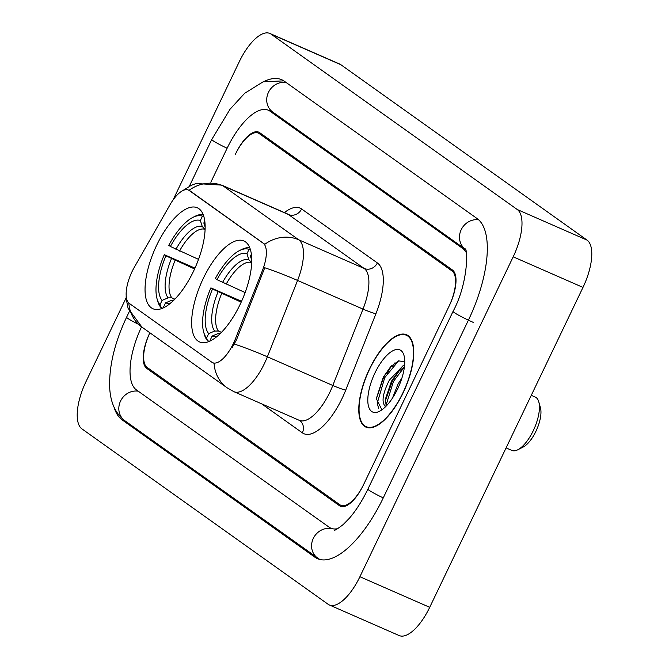 <?xml version="1.0" encoding="UTF-8"?>
<svg xmlns="http://www.w3.org/2000/svg" width="669" height="669" viewBox="0 0 669 669"><rect width="100%" height="100%" fill="white"/><g stroke="black" fill="none" stroke-linecap="round" stroke-linejoin="round"><path stroke-width="1" d="M193.475 271.338A55.134 22.161 -66.3 0 0 197.23 207.75A55.134 22.161 -66.3 0 0 156.722 245.163A55.134 22.161 -66.3 0 0 152.967 308.752A55.134 22.161 -66.3 0 0 193.475 271.338M240.071 304.537A55.134 22.161 -66.3 0 0 243.825 240.949A55.134 22.161 -66.3 0 0 203.317 278.354A55.134 22.161 -66.3 0 0 199.563 341.943A55.134 22.161 -66.3 0 0 240.071 304.537M233.33 343.649A28.09 11.289 -66.3 0 0 235.287 339.166L262.382 270.636A28.09 11.289 -66.3 0 0 263.16 243.198L189.21 190.506A28.09 11.289 -66.3 0 0 188.382 190.038A28.09 11.289 -66.3 0 0 169.985 204.814L134.335 267.24A28.09 11.289 -66.3 0 0 129.351 303.45L211.864 362.238A28.09 11.289 -66.3 0 0 212.692 362.707A28.09 11.289 -66.3 0 0 233.33 343.649M147.197 367.465L339.961 504.802A31.209 12.544 -66.3 0 0 340.881 505.321A31.209 12.544 -66.3 0 0 363.811 484.147L448.958 306.41A31.209 12.544 -66.3 0 0 452.01 270.937L259.246 133.608A31.209 12.544 -66.3 0 0 258.326 133.089A31.209 12.544 -66.3 0 0 235.396 154.263L235.848 153.326A31.209 12.544 -66.3 0 1 258.778 132.153A31.209 12.544 -66.3 0 1 259.689 132.679L452.453 270.008A31.209 12.544 -66.3 0 1 449.409 305.474L363.359 485.084A31.209 12.544 -66.3 0 1 340.429 506.257A31.209 12.544 -66.3 0 1 339.509 505.731L146.745 368.402A31.209 12.544 -66.3 0 1 149.797 332.928L149.864 332.777A31.209 12.544 -66.3 0 0 147.197 367.465M466.134 252.38A56.179 22.579 -66.3 0 0 462.764 248.492L270 111.163A56.179 22.579 -66.3 0 0 268.344 110.226A56.179 22.579 -66.3 0 0 227.075 148.334L210.844 182.211M141.552 326.848A56.179 22.579 -66.3 0 0 136.443 389.918L329.207 527.247A56.179 22.579 -66.3 0 0 330.854 528.184A56.179 22.579 -66.3 0 0 337.812 528.61M126.132 297.881L86.017 381.598A41.612 16.725 -66.3 0 0 81.961 428.896L328.111 604.266A41.612 16.725 -66.3 0 0 329.332 604.96A41.612 16.725 -66.3 0 0 359.905 576.728L513.19 256.812A41.612 16.725 -66.3 0 0 517.246 209.514L271.087 34.144A41.612 16.725 -66.3 0 0 269.866 33.45A41.612 16.725 -66.3 0 0 239.293 61.682L172.987 200.081M329.332 604.96L399.134 635.55A41.612 16.725 -66.3 0 0 429.707 607.318L582.983 287.402A41.612 16.725 -66.3 0 0 587.039 240.104L340.889 64.734A41.612 16.725 -66.3 0 0 339.668 64.04L269.866 33.45M114.056 407.178A89.47 35.959 -66.3 0 0 122.101 419.856L314.865 557.185A89.47 35.959 -66.3 0 0 317.491 558.682A89.47 35.959 -66.3 0 0 383.22 497.979L468.375 320.242A89.47 35.959 -66.3 0 0 477.106 218.554L284.342 81.225A89.47 35.959 -66.3 0 0 281.708 79.728A89.47 35.959 -66.3 0 0 264.054 81.493M403.089 392.929A50.459 20.279 -66.3 0 0 406.526 334.743A50.459 20.279 -66.3 0 0 369.464 368.97A50.459 20.279 -66.3 0 0 366.018 427.165A50.459 20.279 -66.3 0 0 403.089 392.929M128.833 303.032A36.41 33.224 125.5 0 0 141.953 327.133L227.243 387.895A36.41 33.224 -54.5 0 1 214.088 363.259L213.503 363.058M189.21 190.506L189.043 190.331A36.41 33.224 -54.5 0 1 222.978 185.823L298.725 239.786A41.612 16.725 113.7 0 1 297.571 280.436A36.41 3.019 -158.4 0 0 264.757 267.751L236.55 339.718L232.135 347.629M190.063 190.882L264.799 244.302A36.41 33.224 125.5 0 1 298.725 239.786L364.162 268.461L288.406 214.498A41.612 16.725 -66.3 0 0 287.185 213.804L287.528 213.963M394.752 362.974A41.612 16.725 -66.3 0 0 392.21 366.696M369.631 369.096A49.932 20.07 -66.3 0 0 366.227 426.688A49.932 20.07 -66.3 0 0 402.914 392.812A49.932 20.07 -66.3 0 0 406.317 335.219A49.932 20.07 -66.3 0 0 369.631 369.096M392.494 398.063L398.072 383.973L401.918 378.018M385.403 406.861L384.867 405.924C381.439 401.601 382.927 393.004 389.341 380.151L403.491 365.266L404.62 364.898M386.264 405.999L385.269 399.502L391.524 381.104L398.114 371.872L404.419 366.796M384.867 405.924A23.515 9.45 -66.3 0 0 385.561 406.317A23.515 9.45 -66.3 0 0 385.846 406.426M397.578 389.007A33.918 13.631 -66.3 0 0 403.992 355.44A33.918 13.631 -66.3 0 0 374.974 372.901A33.918 13.631 -66.3 0 0 367.983 403.499A33.918 13.631 -66.3 0 0 379.524 411.268A33.918 13.631 -66.3 0 0 397.578 389.007M404.753 361.804L398.565 360.859L390.671 366.671L383.295 377.199L376.312 398.615L381.782 409.579M378.654 408.608L377.266 403.139L384.742 377.617L398.632 360.834M385.971 405.456L393.464 381.439L404.402 366.988M376.287 399.075L383.646 377.14L391.298 366.01M385.21 401.233L392.377 380.962L399.368 370.584M506.09 447.896L511.869 450.429A29.127 11.708 -66.3 0 0 517.764 449.785L523.166 447.051A23.925 9.617 -66.3 0 0 535.902 431.346A23.925 9.617 -66.3 0 0 540.427 407.664L538.779 401.843A29.127 11.708 -66.3 0 0 535.259 397.068L531.27 395.329M517.764 449.785A29.127 11.708 -66.3 0 0 533.277 430.669A29.127 11.708 -66.3 0 0 538.779 401.843M216.982 279.659L215.376 278.521A49.523 19.903 -66.3 0 1 239.402 250.632A49.523 19.903 -66.3 0 1 249.027 249.37L246.953 253.702A44.731 17.979 -66.3 0 0 216.982 279.659L245.122 292.57M251.678 262.616L248.86 259.714L246.953 253.702M203.685 332.133L204.346 334.458A51.597 20.739 -66.3 0 0 207.44 340.58L206.596 337.937A49.523 19.903 -66.3 0 1 203.685 332.133A49.523 19.903 -66.3 0 1 210.894 287.871L241.559 301.326M209.297 341.391L207.44 340.58M249.738 247.756A51.597 20.739 -66.3 0 0 241.559 249.537L239.402 250.632M249.027 249.37L250.156 248.893M210.894 287.871L212.499 289.016A44.731 17.979 -66.3 0 0 208.669 333.605L206.596 337.937M251.678 258.092A44.731 17.979 -66.3 0 0 250.423 256.168L251.352 254.228M208.669 333.605L214.674 331.063L218.42 331.03L221.472 332.368M241.183 302.162L212.499 289.016M250.423 256.168L251.728 260.274M210.242 340.964L210.066 340.404A49.523 19.903 -66.3 0 0 210.852 340.655M210.066 340.404L212.14 336.072A44.731 17.979 -66.3 0 0 217.492 336.106M220.678 333.17L218.144 333.53L212.14 336.072M170.386 246.468L168.78 245.322A49.523 19.903 -66.3 0 1 192.806 217.433A49.523 19.903 -66.3 0 1 202.431 216.179L200.357 220.502A44.731 17.979 -66.3 0 0 170.386 246.468L198.526 259.371M205.082 229.425L202.264 226.515L200.357 220.502M157.09 298.934L157.742 301.267A51.597 20.739 -66.3 0 0 160.844 307.38L160 304.738A49.523 19.903 -66.3 0 1 157.09 298.934A49.523 19.903 -66.3 0 1 164.298 254.68L194.963 268.127M162.692 308.192L160.844 307.38M203.142 214.565A51.597 20.739 -66.3 0 0 194.963 216.338L192.806 217.433M202.431 216.179L203.56 215.702M164.298 254.68L165.904 255.817A44.731 17.979 -66.3 0 0 162.074 300.406L160 304.738M205.082 224.893A44.731 17.979 -66.3 0 0 203.828 222.978L204.756 221.038M162.074 300.406L168.078 297.864L171.824 297.839L174.877 299.168M194.587 268.963L165.904 255.817M203.828 222.978L205.132 227.084M163.646 307.765L163.47 307.205A49.523 19.903 -66.3 0 0 164.256 307.456M163.47 307.205L165.544 302.881A44.731 17.979 -66.3 0 0 170.896 302.906M174.082 299.971L171.548 300.339L165.544 302.881M235.287 339.166L236.55 339.718M263.16 243.198L264.021 243.575M262.382 270.636L263.645 271.188M319.749 559.451L124.844 420.734A16.641 15.186 -54.5 0 1 120.387 401.408A16.641 15.186 -54.5 0 1 138.24 391.206M124.844 420.734C114.968 413.241 109.883 401.316 109.591 384.959C109.524 363.944 115.193 341.366 126.6 317.215A16.641 1.279 25.6 0 0 138.408 324.273M189.344 186.25L211.755 139.487A16.641 1.279 25.6 0 0 227.117 148.259M286.14 82.513A16.641 15.186 125.5 0 0 268.286 92.715A16.641 15.186 125.5 0 0 272.743 112.041L465.039 249.044M478.636 219.8A16.641 15.186 125.5 0 0 461.125 229.877A16.641 15.186 125.5 0 0 465.03 249.01M473.61 322.542A16.641 1.279 -154.4 0 1 453.055 311.394L367.9 489.131C362.163 500.947 355.916 510.731 349.176 518.467L343.197 524.555C337.678 528.794 334.743 530.651 334.391 530.116M383.262 497.895A16.641 1.279 -154.4 0 1 367.9 489.131M317.608 558.063A16.641 15.186 -54.5 0 1 313.435 538.135A16.641 15.186 -54.5 0 1 332.209 528.778M340.889 64.734L271.087 34.144M587.039 240.104L517.246 209.514M582.983 287.402L513.19 256.812M429.707 607.318L359.905 576.728M126.015 421.57L122.101 419.856M273.914 112.877L270 111.163M465.315 249.612L462.764 248.492M375.919 313.744A10.403 0.861 21.6 0 1 362.999 309.111L297.571 280.436L267.374 356.794A41.612 16.725 113.7 0 1 264.472 363.443A41.612 16.725 113.7 0 1 233.899 391.674L299.336 420.358A41.612 16.725 -66.3 0 0 329.909 392.126A41.612 16.725 -66.3 0 0 332.811 385.478L362.999 309.111A41.612 16.725 -66.3 0 0 364.162 268.461A10.403 9.491 125.5 0 0 377.366 262.934A52.015 20.906 113.7 0 1 375.919 313.744L345.731 390.111A52.015 20.906 113.7 0 1 302.355 432.835L261.654 403.842M234.401 344.058A36.41 3.019 -158.4 0 1 267.374 356.794L332.811 385.478A10.403 0.861 21.6 0 0 345.731 390.111M182.453 190.782L191.292 185.313L196.176 183.515L221.748 185.121A41.612 16.725 113.7 0 1 222.978 185.823L288.406 214.498A10.403 9.491 125.5 0 0 301.619 208.971L377.366 262.934M284.417 212.591A52.015 20.906 113.7 0 1 301.619 208.971M302.355 432.835A10.403 9.491 125.5 0 0 299.67 420.542L299.336 420.358M391.967 365.341A41.612 16.725 -66.3 0 0 387.159 373.486M251.285 262.449A38.493 15.471 -66.3 0 0 226.122 284.241M218.044 291.876A40.015 16.081 -66.3 0 0 214.674 331.063M248.86 259.714A40.015 16.081 -66.3 0 0 222.526 282.527M221.64 293.599A38.493 15.471 -66.3 0 0 218.42 331.03M218.144 333.53A40.015 16.081 -66.3 0 0 220.001 333.831M204.689 229.25A38.493 15.471 -66.3 0 0 179.526 251.042M171.448 258.686A40.015 16.081 -66.3 0 0 168.078 297.864M202.264 226.515A40.015 16.081 -66.3 0 0 175.922 249.328M175.044 260.4A38.493 15.471 -66.3 0 0 171.824 297.839M171.548 300.339A40.015 16.081 -66.3 0 0 173.405 300.64M212.692 362.707L213.528 363.075M126.6 317.215L129.318 311.537M464.922 248.843C468.133 247.681 468.283 283.505 453.055 311.394M283.807 80.865L263.168 81.802L244.695 93.267L230.044 109.231L211.755 139.487M273.128 112.317L268.344 110.226M126.19 292.671L126.165 298.516L128.072 308.284L141.953 327.133M227.243 387.895L233.899 391.674M221.748 185.121L287.185 213.804M368.895 427.851L366.227 426.688M408.985 336.382L406.317 335.219"/></g></svg>

